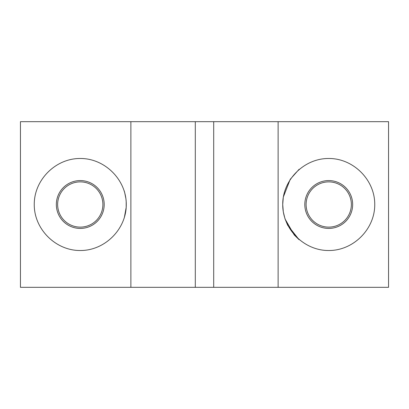 <?xml version="1.0" encoding="UTF-8"?>
<svg xmlns="http://www.w3.org/2000/svg" width="409" height="409" viewBox="0 0 409 409"><rect width="100%" height="100%" fill="white"/><g stroke="black" fill="none" stroke-linecap="round" stroke-linejoin="round"><path stroke-width="0.61" d="M278.12 121.677L195.297 121.677L195.297 287.322L388.55 287.322L388.55 121.677L278.12 121.677L278.12 287.322M283.299 211.765L282.721 204.5L283.299 197.235M283.33 197.041L290.221 179.321L299.143 169.265M282.721 204.5C282.537 179.878 304.112 158.303 328.734 158.487C353.356 158.303 374.93 179.878 374.746 204.5C374.93 229.122 353.356 250.697 328.734 250.512C304.112 250.697 282.537 229.122 282.721 204.5L283.304 211.785M352.66 204.5A23.926 23.926 0 0 0 328.734 180.573A23.926 23.926 0 0 0 304.807 204.5A23.926 23.926 0 0 0 328.734 228.427A23.926 23.926 0 0 0 352.66 204.5M351.357 204.5A22.623 22.623 0 0 0 328.734 181.877A22.623 22.623 0 0 0 306.111 204.5A22.623 22.623 0 0 0 328.734 227.123A22.623 22.623 0 0 0 351.357 204.5M124.172 190.742L124.561 192.036M124.602 192.199L125.916 198.718M125.926 198.815L126.182 201.54M126.192 201.698L126.192 207.317M34.254 204.5C34.07 179.878 55.644 158.303 80.266 158.487C104.888 158.303 126.463 179.878 126.279 204.5C126.463 229.122 104.888 250.697 80.266 250.512C55.644 250.697 34.07 229.122 34.254 204.5M104.193 204.5A23.926 23.926 0 0 0 80.266 180.573A23.926 23.926 0 0 0 56.34 204.5A23.926 23.926 0 0 0 80.266 228.427A23.926 23.926 0 0 0 104.193 204.5M102.889 204.5A22.623 22.623 0 0 0 80.266 181.877A22.623 22.623 0 0 0 57.643 204.5A22.623 22.623 0 0 0 80.266 227.123A22.623 22.623 0 0 0 102.889 204.5M126.187 207.445L124.264 217.956M283.325 211.928L285.012 218.846M285.073 219.03L294.209 234.919M294.265 234.981L299.127 239.72L287.68 225.282M287.665 225.252L285.047 218.943M285.037 218.917L283.33 211.959M195.297 121.677L20.45 121.677L20.45 287.322L195.297 287.322M130.88 121.677L130.88 287.322M213.702 121.677L213.702 287.322"/></g></svg>
